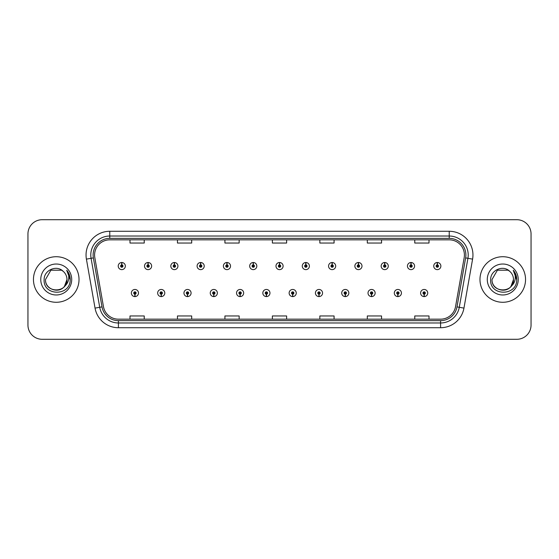 <?xml version="1.0" encoding="UTF-8"?>
<svg xmlns="http://www.w3.org/2000/svg" width="559" height="559" viewBox="0 0 559 559"><rect width="100%" height="100%" fill="white"/><g stroke="black" fill="none" stroke-linecap="round" stroke-linejoin="round"><path stroke-width="0.84" d="M161.174 294.209L161.069 296.584A3.557 3.557 0 0 0 161.376 296.584L161.278 294.209A1.188 1.188 0 0 0 162.41 293.028A1.188 1.188 0 0 0 161.223 291.84A1.188 1.188 0 0 0 160.035 293.028A1.188 1.188 0 0 0 161.174 294.209L161.202 293.503A0.475 0.475 0 0 1 160.747 293.028A0.475 0.475 0 0 1 161.223 292.553A0.475 0.475 0 0 1 161.698 293.028A0.475 0.475 0 0 1 161.244 293.503L161.278 294.209M187.468 294.209L187.363 296.584A3.557 3.557 0 0 0 187.67 296.584L187.572 294.209A1.188 1.188 0 0 0 188.704 293.028A1.188 1.188 0 0 0 187.517 291.84A1.188 1.188 0 0 0 186.329 293.028A1.188 1.188 0 0 0 187.468 294.209L187.496 293.503A0.475 0.475 0 0 1 187.041 293.028A0.475 0.475 0 0 1 187.517 292.553A0.475 0.475 0 0 1 187.992 293.028A0.475 0.475 0 0 1 187.538 293.503L187.572 294.209M213.762 294.209L213.657 296.584A3.557 3.557 0 0 0 213.964 296.584L213.866 294.209A1.188 1.188 0 0 0 214.998 293.028A1.188 1.188 0 0 0 213.811 291.84A1.188 1.188 0 0 0 212.623 293.028A1.188 1.188 0 0 0 213.762 294.209L213.79 293.503A0.475 0.475 0 0 1 213.335 293.028A0.475 0.475 0 0 1 213.811 292.553A0.475 0.475 0 0 1 214.286 293.028A0.475 0.475 0 0 1 213.831 293.503L213.866 294.209M240.056 294.209L239.951 296.584A3.557 3.557 0 0 0 240.258 296.584L240.16 294.209A1.188 1.188 0 0 0 241.292 293.028A1.188 1.188 0 0 0 240.104 291.84A1.188 1.188 0 0 0 238.917 293.028A1.188 1.188 0 0 0 240.056 294.209L240.084 293.503A0.475 0.475 0 0 1 239.629 293.028A0.475 0.475 0 0 1 240.104 292.553A0.475 0.475 0 0 1 240.58 293.028A0.475 0.475 0 0 1 240.125 293.503L240.16 294.209M266.35 294.209L266.245 296.584A3.557 3.557 0 0 0 266.559 296.584L266.454 294.209A1.188 1.188 0 0 0 267.586 293.028A1.188 1.188 0 0 0 266.398 291.84A1.188 1.188 0 0 0 265.211 293.028A1.188 1.188 0 0 0 266.35 294.209L266.377 293.503A0.475 0.475 0 0 1 265.923 293.028A0.475 0.475 0 0 1 266.398 292.553A0.475 0.475 0 0 1 266.874 293.028A0.475 0.475 0 0 1 266.419 293.503L266.454 294.209M292.643 294.209L292.539 296.584A3.557 3.557 0 0 0 292.853 296.584L292.748 294.209A1.188 1.188 0 0 0 293.88 293.028A1.188 1.188 0 0 0 292.692 291.84A1.188 1.188 0 0 0 291.505 293.028A1.188 1.188 0 0 0 292.643 294.209L292.671 293.503A0.475 0.475 0 0 1 292.217 293.028A0.475 0.475 0 0 1 292.692 292.553A0.475 0.475 0 0 1 293.168 293.028A0.475 0.475 0 0 1 292.713 293.503L292.748 294.209M318.937 294.209L318.833 296.584A3.557 3.557 0 0 0 319.147 296.584L319.042 294.209A1.188 1.188 0 0 0 320.174 293.028A1.188 1.188 0 0 0 318.986 291.84A1.188 1.188 0 0 0 317.805 293.028A1.188 1.188 0 0 0 318.937 294.209L318.965 293.503A0.475 0.475 0 0 1 318.511 293.028A0.475 0.475 0 0 1 318.986 292.553A0.475 0.475 0 0 1 319.462 293.028A0.475 0.475 0 0 1 319.007 293.503L319.042 294.209M345.231 294.209L345.127 296.584A3.557 3.557 0 0 0 345.441 296.584L345.336 294.209A1.188 1.188 0 0 0 346.468 293.028A1.188 1.188 0 0 0 345.28 291.84A1.188 1.188 0 0 0 344.099 293.028A1.188 1.188 0 0 0 345.231 294.209L345.259 293.503A0.475 0.475 0 0 1 344.805 293.028A0.475 0.475 0 0 1 345.28 292.553A0.475 0.475 0 0 1 345.755 293.028A0.475 0.475 0 0 1 345.301 293.503L345.336 294.209M371.525 294.209L371.421 296.584A3.557 3.557 0 0 0 371.735 296.584L371.63 294.209A1.188 1.188 0 0 0 372.762 293.028A1.188 1.188 0 0 0 371.574 291.84A1.188 1.188 0 0 0 370.393 293.028A1.188 1.188 0 0 0 371.525 294.209L371.553 293.503A0.475 0.475 0 0 1 371.099 293.028A0.475 0.475 0 0 1 371.574 292.553A0.475 0.475 0 0 1 372.049 293.028A0.475 0.475 0 0 1 371.595 293.503L371.63 294.209M397.819 294.209L397.715 296.584A3.557 3.557 0 0 0 398.029 296.584L397.924 294.209A1.188 1.188 0 0 0 399.056 293.028A1.188 1.188 0 0 0 397.868 291.84A1.188 1.188 0 0 0 396.687 293.028A1.188 1.188 0 0 0 397.819 294.209L397.847 293.503A0.475 0.475 0 0 1 397.393 293.028A0.475 0.475 0 0 1 397.868 292.553A0.475 0.475 0 0 1 398.343 293.028A0.475 0.475 0 0 1 397.889 293.503L397.924 294.209M424.113 294.209L424.008 296.584A3.557 3.557 0 0 0 424.323 296.584L424.218 294.209A1.188 1.188 0 0 0 425.35 293.028A1.188 1.188 0 0 0 424.162 291.84A1.188 1.188 0 0 0 422.981 293.028A1.188 1.188 0 0 0 424.113 294.209L424.141 293.503A0.475 0.475 0 0 1 423.687 293.028A0.475 0.475 0 0 1 424.162 292.553A0.475 0.475 0 0 1 424.637 293.028A0.475 0.475 0 0 1 424.183 293.503L424.218 294.209M134.88 294.209L134.775 296.584A3.557 3.557 0 0 0 135.082 296.584L134.985 294.209A1.188 1.188 0 0 0 136.117 293.028A1.188 1.188 0 0 0 134.929 291.84A1.188 1.188 0 0 0 133.741 293.028A1.188 1.188 0 0 0 134.88 294.209L134.908 293.503A0.475 0.475 0 0 1 134.453 293.028A0.475 0.475 0 0 1 134.929 292.553A0.475 0.475 0 0 1 135.404 293.028A0.475 0.475 0 0 1 134.95 293.503L134.985 294.209M148.128 264.882L148.233 262.513A3.557 3.557 0 0 0 147.918 262.513L148.023 264.882A1.188 1.188 0 0 0 146.891 266.07A1.188 1.188 0 0 0 148.079 267.258A1.188 1.188 0 0 0 149.267 266.07A1.188 1.188 0 0 0 148.128 264.882L148.1 265.595A0.475 0.475 0 0 1 148.554 266.07A0.475 0.475 0 0 1 148.079 266.545A0.475 0.475 0 0 1 147.604 266.07A0.475 0.475 0 0 1 148.058 265.595L148.023 264.882M174.422 264.882L174.527 262.513A3.557 3.557 0 0 0 174.212 262.513L174.317 264.882A1.188 1.188 0 0 0 173.185 266.07A1.188 1.188 0 0 0 174.373 267.258A1.188 1.188 0 0 0 175.561 266.07A1.188 1.188 0 0 0 174.422 264.882L174.394 265.595A0.475 0.475 0 0 1 174.848 266.07A0.475 0.475 0 0 1 174.373 266.545A0.475 0.475 0 0 1 173.898 266.07A0.475 0.475 0 0 1 174.352 265.595L174.317 264.882M200.716 264.882L200.821 262.513A3.557 3.557 0 0 0 200.513 262.513L200.611 264.882A1.188 1.188 0 0 0 199.479 266.07A1.188 1.188 0 0 0 200.667 267.258A1.188 1.188 0 0 0 201.855 266.07A1.188 1.188 0 0 0 200.716 264.882L200.688 265.595A0.475 0.475 0 0 1 201.142 266.07A0.475 0.475 0 0 1 200.667 266.545A0.475 0.475 0 0 1 200.192 266.07A0.475 0.475 0 0 1 200.646 265.595L200.611 264.882M227.01 264.882L227.115 262.513A3.557 3.557 0 0 0 226.807 262.513L226.905 264.882A1.188 1.188 0 0 0 225.773 266.07A1.188 1.188 0 0 0 226.961 267.258A1.188 1.188 0 0 0 228.149 266.07A1.188 1.188 0 0 0 227.01 264.882L226.982 265.595A0.475 0.475 0 0 1 227.436 266.07A0.475 0.475 0 0 1 226.961 266.545A0.475 0.475 0 0 1 226.486 266.07A0.475 0.475 0 0 1 226.94 265.595L226.905 264.882M253.304 264.882L253.409 262.513A3.557 3.557 0 0 0 253.101 262.513L253.199 264.882A1.188 1.188 0 0 0 252.067 266.07A1.188 1.188 0 0 0 253.255 267.258A1.188 1.188 0 0 0 254.443 266.07A1.188 1.188 0 0 0 253.304 264.882L253.276 265.595A0.475 0.475 0 0 1 253.73 266.07A0.475 0.475 0 0 1 253.255 266.545A0.475 0.475 0 0 1 252.78 266.07A0.475 0.475 0 0 1 253.234 265.595L253.199 264.882M279.598 264.882L279.703 262.513A3.557 3.557 0 0 0 279.395 262.513L279.493 264.882A1.188 1.188 0 0 0 278.361 266.07A1.188 1.188 0 0 0 279.549 267.258A1.188 1.188 0 0 0 280.737 266.07A1.188 1.188 0 0 0 279.598 264.882L279.57 265.595A0.475 0.475 0 0 1 280.024 266.07A0.475 0.475 0 0 1 279.549 266.545A0.475 0.475 0 0 1 279.074 266.07A0.475 0.475 0 0 1 279.528 265.595L279.493 264.882M305.892 264.882L305.997 262.513A3.557 3.557 0 0 0 305.689 262.513L305.787 264.882A1.188 1.188 0 0 0 304.655 266.07A1.188 1.188 0 0 0 305.843 267.258A1.188 1.188 0 0 0 307.031 266.07A1.188 1.188 0 0 0 305.892 264.882L305.864 265.595A0.475 0.475 0 0 1 306.318 266.07A0.475 0.475 0 0 1 305.843 266.545A0.475 0.475 0 0 1 305.368 266.07A0.475 0.475 0 0 1 305.822 265.595L305.787 264.882M332.186 264.882L332.291 262.513A3.557 3.557 0 0 0 331.983 262.513L332.081 264.882A1.188 1.188 0 0 0 330.949 266.07A1.188 1.188 0 0 0 332.137 267.258A1.188 1.188 0 0 0 333.325 266.07A1.188 1.188 0 0 0 332.186 264.882L332.158 265.595A0.475 0.475 0 0 1 332.612 266.07A0.475 0.475 0 0 1 332.137 266.545A0.475 0.475 0 0 1 331.662 266.07A0.475 0.475 0 0 1 332.116 265.595L332.081 264.882M358.48 264.882L358.585 262.513A3.557 3.557 0 0 0 358.277 262.513L358.375 264.882A1.188 1.188 0 0 0 357.243 266.07A1.188 1.188 0 0 0 358.431 267.258A1.188 1.188 0 0 0 359.619 266.07A1.188 1.188 0 0 0 358.48 264.882L358.452 265.595A0.475 0.475 0 0 1 358.906 266.07A0.475 0.475 0 0 1 358.431 266.545A0.475 0.475 0 0 1 357.956 266.07A0.475 0.475 0 0 1 358.41 265.595L358.375 264.882M384.774 264.882L384.878 262.513A3.557 3.557 0 0 0 384.571 262.513L384.669 264.882A1.188 1.188 0 0 0 383.537 266.07A1.188 1.188 0 0 0 384.725 267.258A1.188 1.188 0 0 0 385.913 266.07A1.188 1.188 0 0 0 384.774 264.882L384.746 265.595A0.475 0.475 0 0 1 385.2 266.07A0.475 0.475 0 0 1 384.725 266.545A0.475 0.475 0 0 1 384.25 266.07A0.475 0.475 0 0 1 384.704 265.595L384.669 264.882M411.068 264.882L411.172 262.513A3.557 3.557 0 0 0 410.865 262.513L410.963 264.882A1.188 1.188 0 0 0 409.831 266.07A1.188 1.188 0 0 0 411.019 267.258A1.188 1.188 0 0 0 412.207 266.07A1.188 1.188 0 0 0 411.068 264.882L411.04 265.595A0.475 0.475 0 0 1 411.494 266.07A0.475 0.475 0 0 1 411.019 266.545A0.475 0.475 0 0 1 410.544 266.07A0.475 0.475 0 0 1 410.998 265.595L410.963 264.882M437.362 264.882L437.466 262.513A3.557 3.557 0 0 0 437.159 262.513L437.257 264.882A1.188 1.188 0 0 0 436.125 266.07A1.188 1.188 0 0 0 437.313 267.258A1.188 1.188 0 0 0 438.501 266.07A1.188 1.188 0 0 0 437.362 264.882L437.334 265.595A0.475 0.475 0 0 1 437.788 266.07A0.475 0.475 0 0 1 437.313 266.545A0.475 0.475 0 0 1 436.838 266.07A0.475 0.475 0 0 1 437.292 265.595L437.257 264.882M121.834 264.882L121.939 262.513A3.557 3.557 0 0 0 121.624 262.513L121.729 264.882A1.188 1.188 0 0 0 120.597 266.07A1.188 1.188 0 0 0 121.785 267.258A1.188 1.188 0 0 0 122.966 266.07A1.188 1.188 0 0 0 121.834 264.882L121.806 265.595A0.475 0.475 0 0 1 122.26 266.07A0.475 0.475 0 0 1 121.785 266.545A0.475 0.475 0 0 1 121.31 266.07A0.475 0.475 0 0 1 121.764 265.595L121.729 264.882M33.456 279.5A22.779 22.779 0 0 0 56.235 302.279A22.779 22.779 0 0 0 79.022 279.5A22.779 22.779 0 0 0 56.235 256.721A22.779 22.779 0 0 0 33.456 279.5A22.779 22.779 0 0 0 56.235 302.279A22.779 22.779 0 0 0 79.022 279.5A22.779 22.779 0 0 0 56.235 256.721A22.779 22.779 0 0 0 33.456 279.5M479.978 279.5A22.779 22.779 0 0 0 502.765 302.279A22.779 22.779 0 0 0 525.544 279.5A22.779 22.779 0 0 0 502.765 256.721A22.779 22.779 0 0 0 479.978 279.5A22.779 22.779 0 0 0 502.765 302.279A22.779 22.779 0 0 0 525.544 279.5A22.779 22.779 0 0 0 502.765 256.721A22.779 22.779 0 0 0 479.978 279.5M94.59 255.009A15.191 15.191 0 0 1 109.774 239.825L449.226 239.825A15.191 15.191 0 0 1 464.18 257.65L455.543 306.625A15.191 15.191 0 0 1 440.59 319.175L118.41 319.175A15.191 15.191 0 0 1 103.457 306.625L94.82 257.65A15.191 15.191 0 0 1 94.59 255.009M93.115 255.009A16.658 16.658 0 0 0 93.367 257.902L102.004 306.884A16.658 16.658 0 0 0 118.41 320.649L440.59 320.649A16.658 16.658 0 0 0 456.996 306.884L465.633 257.902A16.658 16.658 0 0 0 449.226 238.351L109.774 238.351A16.658 16.658 0 0 0 93.115 255.009M86.407 259.131A23.73 23.73 0 0 1 109.774 231.279L449.226 231.279A23.73 23.73 0 0 1 472.593 259.131L463.956 308.114A23.73 23.73 0 0 1 440.59 327.721L118.41 327.721A23.73 23.73 0 0 1 95.044 308.114L86.407 259.131L91.075 258.307A18.985 18.985 0 0 1 109.774 236.024L449.226 236.024A18.985 18.985 0 0 1 467.925 258.307L459.281 307.289A18.985 18.985 0 0 1 440.59 322.976L118.41 322.976A18.985 18.985 0 0 1 99.719 307.289L91.075 258.307A18.985 18.985 0 0 1 90.789 255.009M531.05 233.935A14.241 14.241 0 0 0 516.809 219.701L42.191 219.701A14.241 14.241 0 0 0 27.95 233.935L27.95 325.065A14.241 14.241 0 0 0 42.191 339.299L516.809 339.299A14.241 14.241 0 0 0 531.05 325.065L531.05 233.935L531.05 325.065M456.996 306.884L459.281 307.289L467.925 258.307L472.593 259.131M272.38 239.825L272.38 243.039L286.62 243.039L286.62 239.825M224.921 239.825L224.921 243.039L239.154 243.039L239.154 239.825M177.455 239.825L177.455 243.039L191.695 243.039L191.695 239.825M129.995 239.825L129.995 243.039L144.236 243.039L144.236 239.825M319.846 239.825L319.846 243.039L334.079 243.039L334.079 239.825M367.305 239.825L367.305 243.039L381.545 243.039L381.545 239.825M414.764 239.825L414.764 243.039L429.005 243.039L429.005 239.825M286.62 319.175L286.62 315.961L272.38 315.961L272.38 319.175M239.154 319.175L239.154 315.961L224.921 315.961L224.921 319.175M191.695 319.175L191.695 315.961L177.455 315.961L177.455 319.175M144.236 319.175L144.236 315.961L129.995 315.961L129.995 319.175M334.079 319.175L334.079 315.961L319.846 315.961L319.846 319.175M381.545 319.175L381.545 315.961L367.305 315.961L367.305 319.175M429.005 319.175L429.005 315.961L414.764 315.961L414.764 319.175M27.95 233.935L27.95 325.065M516.809 219.701L42.191 219.701M42.191 339.299L516.809 339.299M125.342 266.07A3.557 3.557 0 0 0 121.939 262.513A3.557 3.557 0 0 1 125.342 266.07A3.557 3.557 0 0 1 121.785 269.627A3.557 3.557 0 0 1 118.222 266.07A3.557 3.557 0 0 1 121.624 262.513M131.372 293.028A3.557 3.557 0 0 0 134.775 296.584A3.557 3.557 0 0 1 131.372 293.028A3.557 3.557 0 0 1 134.929 289.464A3.557 3.557 0 0 1 138.492 293.028A3.557 3.557 0 0 1 135.082 296.584M151.636 266.07A3.557 3.557 0 0 0 148.233 262.513A3.557 3.557 0 0 1 151.636 266.07A3.557 3.557 0 0 1 148.079 269.627A3.557 3.557 0 0 1 144.515 266.07A3.557 3.557 0 0 1 147.918 262.513M177.93 266.07A3.557 3.557 0 0 0 174.527 262.513A3.557 3.557 0 0 1 177.93 266.07A3.557 3.557 0 0 1 174.373 269.627A3.557 3.557 0 0 1 170.809 266.07A3.557 3.557 0 0 1 174.212 262.513M204.224 266.07A3.557 3.557 0 0 0 200.821 262.513A3.557 3.557 0 0 1 204.224 266.07A3.557 3.557 0 0 1 200.667 269.627A3.557 3.557 0 0 1 197.103 266.07A3.557 3.557 0 0 1 200.513 262.513M230.518 266.07A3.557 3.557 0 0 0 227.115 262.513A3.557 3.557 0 0 1 230.518 266.07A3.557 3.557 0 0 1 226.961 269.627A3.557 3.557 0 0 1 223.397 266.07A3.557 3.557 0 0 1 226.807 262.513M157.666 293.028A3.557 3.557 0 0 0 161.069 296.584A3.557 3.557 0 0 1 157.666 293.028A3.557 3.557 0 0 1 161.223 289.464A3.557 3.557 0 0 1 164.786 293.028A3.557 3.557 0 0 1 161.376 296.584M183.96 293.028A3.557 3.557 0 0 0 187.363 296.584A3.557 3.557 0 0 1 183.96 293.028A3.557 3.557 0 0 1 187.517 289.464A3.557 3.557 0 0 1 191.08 293.028A3.557 3.557 0 0 1 187.67 296.584M210.254 293.028A3.557 3.557 0 0 0 213.657 296.584A3.557 3.557 0 0 1 210.254 293.028A3.557 3.557 0 0 1 213.811 289.464A3.557 3.557 0 0 1 217.374 293.028A3.557 3.557 0 0 1 213.964 296.584L213.887 294.684M64.432 286.425L66.968 279.5C67.625 293.342 44.853 293.342 45.51 279.5L50.876 270.207L61.602 270.207L63.265 271.394C56.683 264.491 44.007 270.179 44.126 279.5C42.917 296.06 69.77 296.494 70.203 280.304L70.231 279.5C70.189 275.978 69.016 272.89 66.717 270.228C68.471 273.099 69.085 276.195 68.568 279.5C68.065 282.316 66.696 284.615 64.46 286.397A10.733 10.733 0 0 0 66.968 279.5C67.625 293.342 44.853 293.342 45.51 279.5L50.876 270.207M64.46 286.397C58.765 294.09 44.951 289.164 45.51 279.5M66.968 279.5A10.733 10.733 0 0 0 63.265 271.394M40.765 279.5A15.477 15.477 0 0 0 56.235 294.977A15.477 15.477 0 0 0 71.713 279.5A15.477 15.477 0 0 0 56.235 264.023A15.477 15.477 0 0 0 40.765 279.5M66.717 270.228L70.224 279.905L69.575 275.259L70.224 279.905L69.575 275.259L70.224 279.905L66.821 270.346L70.224 279.905M510.954 286.425L513.49 279.5C514.147 293.342 491.375 293.342 492.032 279.5L497.398 270.207L508.124 270.207L509.794 271.394C503.205 264.491 490.529 270.179 490.648 279.5C489.439 296.06 516.299 296.494 516.733 280.304L516.754 279.5C516.712 275.978 515.545 272.89 513.239 270.228C514.993 273.099 515.608 276.195 515.091 279.5C514.594 282.316 513.225 284.615 510.982 286.397A10.733 10.733 0 0 0 513.49 279.5C514.147 293.342 491.375 293.342 492.032 279.5C491.473 289.164 505.287 294.09 510.982 286.397M508.124 270.207L509.794 271.394A10.733 10.733 0 0 1 513.49 279.5M487.287 279.5A15.477 15.477 0 0 0 502.765 294.977A15.477 15.477 0 0 0 518.235 279.5A15.477 15.477 0 0 0 502.765 264.023A15.477 15.477 0 0 0 487.287 279.5M513.239 270.228L516.747 279.905L516.097 275.259L516.754 279.5M516.747 279.905L513.448 270.465M256.812 266.07A3.557 3.557 0 0 0 253.409 262.513A3.557 3.557 0 0 1 256.812 266.07A3.557 3.557 0 0 1 253.255 269.627A3.557 3.557 0 0 1 249.691 266.07A3.557 3.557 0 0 1 253.101 262.513M283.106 266.07A3.557 3.557 0 0 0 279.703 262.513A3.557 3.557 0 0 1 283.106 266.07A3.557 3.557 0 0 1 279.549 269.627A3.557 3.557 0 0 1 275.985 266.07A3.557 3.557 0 0 1 279.395 262.513M309.4 266.07A3.557 3.557 0 0 0 305.997 262.513A3.557 3.557 0 0 1 309.4 266.07A3.557 3.557 0 0 1 305.843 269.627A3.557 3.557 0 0 1 302.279 266.07A3.557 3.557 0 0 1 305.689 262.513M236.548 293.028A3.557 3.557 0 0 0 239.951 296.584A3.557 3.557 0 0 1 236.548 293.028A3.557 3.557 0 0 1 240.104 289.464A3.557 3.557 0 0 1 243.668 293.028A3.557 3.557 0 0 1 240.258 296.584L240.181 294.684M262.842 293.028A3.557 3.557 0 0 0 266.245 296.584A3.557 3.557 0 0 1 262.842 293.028A3.557 3.557 0 0 1 266.398 289.464A3.557 3.557 0 0 1 269.962 293.028A3.557 3.557 0 0 1 266.559 296.584L266.475 294.684M289.136 293.028A3.557 3.557 0 0 0 292.539 296.584A3.557 3.557 0 0 1 289.136 293.028A3.557 3.557 0 0 1 292.692 289.464A3.557 3.557 0 0 1 296.256 293.028A3.557 3.557 0 0 1 292.853 296.584L292.769 294.684M335.693 266.07A3.557 3.557 0 0 0 332.291 262.513A3.557 3.557 0 0 1 335.693 266.07A3.557 3.557 0 0 1 332.137 269.627A3.557 3.557 0 0 1 328.573 266.07A3.557 3.557 0 0 1 331.983 262.513M361.987 266.07A3.557 3.557 0 0 0 358.585 262.513A3.557 3.557 0 0 1 361.987 266.07A3.557 3.557 0 0 1 358.431 269.627A3.557 3.557 0 0 1 354.867 266.07A3.557 3.557 0 0 1 358.277 262.513M388.281 266.07A3.557 3.557 0 0 0 384.878 262.513A3.557 3.557 0 0 1 388.281 266.07A3.557 3.557 0 0 1 384.725 269.627A3.557 3.557 0 0 1 381.161 266.07A3.557 3.557 0 0 1 384.571 262.513M414.575 266.07A3.557 3.557 0 0 0 411.172 262.513A3.557 3.557 0 0 1 414.575 266.07A3.557 3.557 0 0 1 411.019 269.627A3.557 3.557 0 0 1 407.455 266.07A3.557 3.557 0 0 1 410.865 262.513M440.869 266.07A3.557 3.557 0 0 0 437.466 262.513A3.557 3.557 0 0 1 440.869 266.07A3.557 3.557 0 0 1 437.313 269.627A3.557 3.557 0 0 1 433.749 266.07A3.557 3.557 0 0 1 437.159 262.513M315.43 293.028A3.557 3.557 0 0 0 318.833 296.584A3.557 3.557 0 0 1 315.43 293.028A3.557 3.557 0 0 1 318.986 289.464A3.557 3.557 0 0 1 322.55 293.028A3.557 3.557 0 0 1 319.147 296.584L319.063 294.684M341.724 293.028A3.557 3.557 0 0 0 345.127 296.584A3.557 3.557 0 0 1 341.724 293.028A3.557 3.557 0 0 1 345.28 289.464A3.557 3.557 0 0 1 348.844 293.028A3.557 3.557 0 0 1 345.441 296.584L345.357 294.684M368.018 293.028A3.557 3.557 0 0 0 371.421 296.584A3.557 3.557 0 0 1 368.018 293.028A3.557 3.557 0 0 1 371.574 289.464A3.557 3.557 0 0 1 375.138 293.028A3.557 3.557 0 0 1 371.735 296.584M394.312 293.028A3.557 3.557 0 0 0 397.715 296.584A3.557 3.557 0 0 1 394.312 293.028A3.557 3.557 0 0 1 397.868 289.464A3.557 3.557 0 0 1 401.432 293.028A3.557 3.557 0 0 1 398.029 296.584M420.606 293.028A3.557 3.557 0 0 0 424.008 296.584A3.557 3.557 0 0 1 420.606 293.028A3.557 3.557 0 0 1 424.162 289.464A3.557 3.557 0 0 1 427.726 293.028A3.557 3.557 0 0 1 424.323 296.584M449.226 231.279L449.226 238.351M91.075 258.307L93.367 257.902M118.41 327.721L118.41 320.649M440.59 320.649L440.59 327.721M95.044 308.114L102.004 306.884M465.633 257.902L467.925 258.307M109.774 231.279L109.774 238.351M459.281 307.289L463.956 308.114"/></g></svg>

